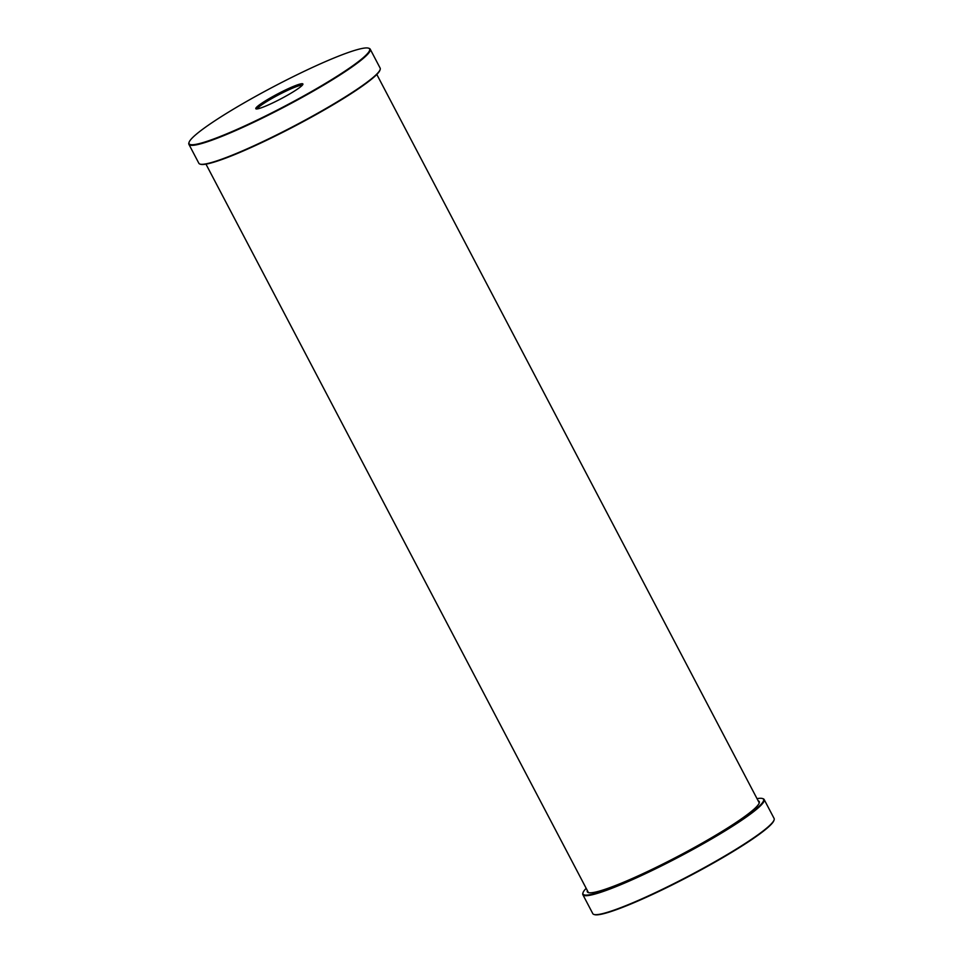 <?xml version="1.0" encoding="UTF-8"?>
<svg xmlns="http://www.w3.org/2000/svg" width="963" height="963" viewBox="0 0 963 963"><rect width="100%" height="100%" fill="white"/><g stroke="black" fill="none" stroke-linecap="round" stroke-linejoin="round"><path stroke-width="1.44" d="M189.073 142.331L188.88 142.921A102.379 11.279 -27.7 0 0 188.904 144.33A102.379 11.279 -27.7 0 0 192.251 145.353A102.379 11.279 -27.7 0 0 294.738 101.428A102.379 11.279 -27.7 0 0 370.201 49.149A102.379 11.279 -27.7 0 0 369.058 48.331L368.456 48.15A101.934 11.231 152.3 0 1 299.385 98.334A101.934 11.231 152.3 0 1 192.419 144.751A101.934 11.231 152.3 0 1 189.073 142.331A101.934 11.231 152.3 0 1 274.118 86.393A101.934 11.231 152.3 0 1 368.456 48.15M370.201 49.149L380.144 68.108A102.379 11.279 152.3 0 1 380.168 69.505A102.379 11.279 152.3 0 1 299.686 123.071A102.379 11.279 152.3 0 1 202.194 164.312A102.379 11.279 152.3 0 1 200.003 164.095A102.379 11.279 152.3 0 1 198.859 163.277L188.904 144.33M256.676 108.963A26.591 2.925 -27.7 0 0 281.942 98.274A26.591 2.925 -27.7 0 0 302.888 84.359A26.591 2.925 -27.7 0 0 277.982 93.748A26.591 2.925 -27.7 0 0 256.11 108.915A26.591 2.925 -27.7 0 0 256.676 108.963M200.003 164.095L200.605 164.276A101.934 11.231 -27.7 0 0 202.784 164.492A101.934 11.231 -27.7 0 0 299.854 123.433A101.934 11.231 -27.7 0 0 379.976 70.106L380.168 69.505M257.314 108.903A25.423 2.805 152.3 0 1 278.56 94.843A25.423 2.805 152.3 0 1 302.189 85.346M764.14 799.495L774.096 818.454A102.379 11.279 152.3 0 1 774.12 819.862A102.379 11.279 152.3 0 1 693.637 873.429A102.379 11.279 152.3 0 1 596.145 914.669A102.379 11.279 152.3 0 1 593.942 914.453A102.379 11.279 152.3 0 1 592.799 913.634L582.856 894.675A102.379 11.279 -27.7 0 0 586.19 895.71A102.379 11.279 -27.7 0 0 688.677 851.786A102.379 11.279 -27.7 0 0 764.14 799.495A102.379 11.279 -27.7 0 0 762.997 798.688L762.395 798.508A101.934 11.231 152.3 0 1 693.324 848.692A101.934 11.231 152.3 0 1 586.371 895.109A101.934 11.231 152.3 0 1 583.024 892.677A101.934 11.231 152.3 0 1 586.19 888.331M593.942 914.453L594.544 914.633A101.934 11.231 -27.7 0 0 596.735 914.85A101.934 11.231 -27.7 0 0 693.793 873.79A101.934 11.231 -27.7 0 0 773.927 820.452L774.12 819.862M583.024 892.677L582.832 893.279A102.379 11.279 -27.7 0 0 582.856 894.675M757.026 798.64A101.934 11.231 152.3 0 1 762.395 798.508M758.146 800.783A97.094 10.701 152.3 0 1 759.253 801.565A97.094 10.701 152.3 0 1 687.69 851.148A97.094 10.701 152.3 0 1 590.488 892.809A97.094 10.701 152.3 0 1 587.322 891.834A97.094 10.701 152.3 0 1 587.31 890.474M205.974 164.143L588.429 892.605M376.81 74.452L759.265 802.913"/></g></svg>
